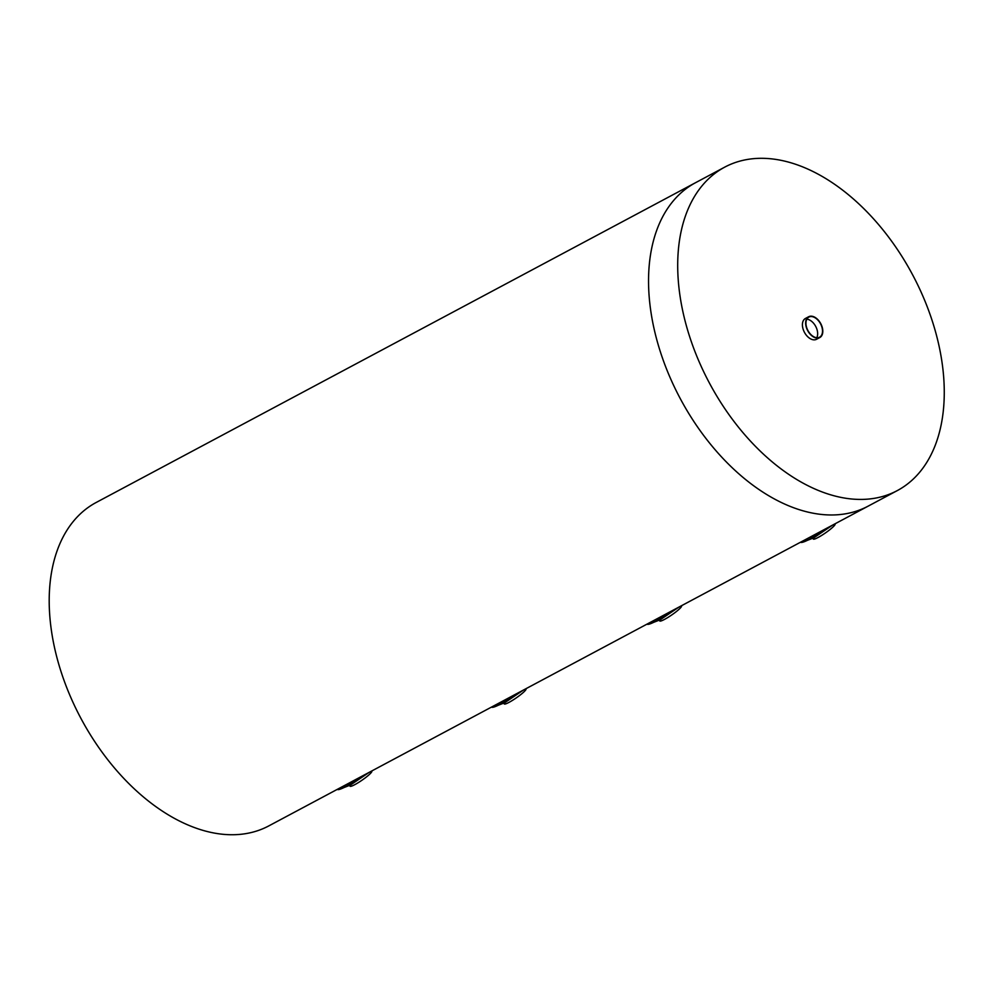 <?xml version="1.0" encoding="UTF-8"?>
<svg xmlns="http://www.w3.org/2000/svg" width="993" height="993" viewBox="0 0 993 993"><rect width="100%" height="100%" fill="white"/><g stroke="black" fill="none" stroke-linecap="round" stroke-linejoin="round"><path stroke-width="1.49" d="M806.85 319.163A11.395 7.15 -118.1 0 1 807.855 319.336A11.395 7.15 -118.1 0 1 816.01 327.007A11.395 7.15 -118.1 0 1 816.755 337.719M812.708 316.755A11.395 7.15 -118.1 0 1 821.707 326.474A11.395 7.15 -118.1 0 1 819.597 337.198A11.395 7.15 -118.1 0 1 807.917 330.52A11.395 7.15 -118.1 0 1 808.861 317.09A11.395 7.15 -118.1 0 1 812.708 316.755M812.659 316.382A11.792 7.41 61.9 0 0 808.674 316.742A11.792 7.41 61.9 0 0 807.694 330.632A11.792 7.41 61.9 0 0 819.784 337.558A11.792 7.41 61.9 0 0 821.968 326.449A11.792 7.41 61.9 0 0 812.659 316.382M349.548 785.513L350.045 786.22A13.207 1.825 -34.5 0 0 358.237 782.67A13.207 1.825 -34.5 0 0 369.992 773.895A13.207 1.825 -34.5 0 0 371.804 771.251L371.655 771.027M503.761 703.23L504.258 703.95A13.207 1.825 -34.5 0 0 512.45 700.388A13.207 1.825 -34.5 0 0 524.205 691.625A13.207 1.825 -34.5 0 0 526.017 688.968L525.868 688.757M659.278 620.265L659.762 620.985A13.207 1.825 -34.5 0 0 667.954 617.423A13.207 1.825 -34.5 0 0 679.721 608.659A13.207 1.825 -34.5 0 0 681.533 606.003L681.384 605.792M812.833 538.343L813.329 539.05A13.207 1.825 -34.5 0 0 821.521 535.5A13.207 1.825 -34.5 0 0 833.276 526.724A13.207 1.825 -34.5 0 0 835.101 524.081L834.939 523.857M819.784 337.558L816.544 339.283A11.792 7.41 -118.1 0 1 804.454 332.357A11.792 7.41 -118.1 0 1 805.435 318.468L808.674 316.742M724.704 167.147L96.197 502.47A183.308 115.114 -118.1 0 0 80.917 718.373A183.308 115.114 -118.1 0 0 268.755 825.928L868.118 506.157A183.308 115.114 -118.1 0 1 680.267 398.615A183.308 115.114 -118.1 0 1 695.547 182.7A183.308 115.114 61.9 0 0 680.267 398.615A183.308 115.114 61.9 0 0 868.118 506.157L897.275 490.604A183.308 115.114 61.9 0 0 931.322 318.095A183.308 115.114 61.9 0 0 786.593 161.598A183.308 115.114 61.9 0 0 724.704 167.147A183.308 115.114 61.9 0 0 709.424 383.062A183.308 115.114 61.9 0 0 897.275 490.604M363.711 775.272A25.011 3.451 145.5 0 1 346.731 786.059A25.011 3.451 145.5 0 1 339.581 789.174A25.011 3.451 145.5 0 1 337.732 789.125M364.133 775.036A25.483 3.513 145.5 0 1 346.507 786.27A25.483 3.513 145.5 0 1 339.023 789.497A25.483 3.513 145.5 0 1 337.31 789.348M517.924 692.99A25.011 3.451 145.5 0 1 500.931 703.789A25.011 3.451 145.5 0 1 493.794 706.904A25.011 3.451 145.5 0 1 491.945 706.855M518.346 692.766A25.483 3.513 145.5 0 1 500.72 704A25.483 3.513 145.5 0 1 493.236 707.215A25.483 3.513 145.5 0 1 491.523 707.078M673.428 610.025A25.011 3.451 145.5 0 1 656.447 620.824A25.011 3.451 145.5 0 1 649.31 623.939A25.011 3.451 145.5 0 1 647.448 623.889M673.85 609.801A25.483 3.513 145.5 0 1 656.224 621.035A25.483 3.513 145.5 0 1 648.739 624.249A25.483 3.513 145.5 0 1 647.026 624.113M826.995 528.102A25.011 3.451 145.5 0 1 810.015 538.901A25.011 3.451 145.5 0 1 802.865 542.004A25.011 3.451 145.5 0 1 801.016 541.955M827.417 527.879A25.483 3.513 145.5 0 1 809.791 539.112A25.483 3.513 145.5 0 1 802.307 542.327A25.483 3.513 145.5 0 1 800.594 542.19M360.496 776.985A13.207 1.825 145.5 0 1 348.332 783.477M349.511 784.52A14.15 1.949 145.5 0 1 348.158 783.564L348.977 784.681M514.697 694.715A13.207 1.825 145.5 0 1 502.545 701.195M503.724 702.237A14.15 1.949 145.5 0 1 502.371 701.294M670.213 611.75A13.207 1.825 145.5 0 1 658.049 618.229M659.24 619.272A14.15 1.949 145.5 0 1 657.875 618.329M823.78 529.815A13.207 1.825 145.5 0 1 811.616 536.307M812.795 537.35A14.15 1.949 145.5 0 1 811.442 536.406M503.19 702.411L502.408 701.269M658.707 619.446L657.925 618.304M812.262 537.511L811.48 536.369M339.023 789.497L350.492 785.016L369.272 772.306M493.236 707.215L504.705 702.746L523.485 690.023M648.739 624.249L660.208 619.781L678.989 607.058M802.307 542.327L813.776 537.846L832.556 525.136"/></g></svg>

